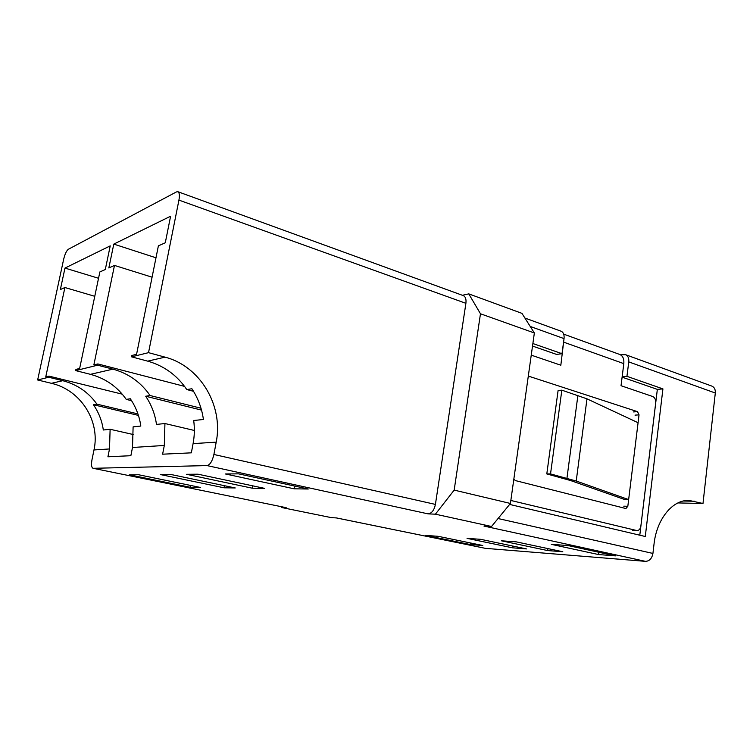 <?xml version="1.0" encoding="UTF-8"?>
<svg xmlns="http://www.w3.org/2000/svg" width="753" height="753" viewBox="0 0 753 753"><rect width="100%" height="100%" fill="white"/><g stroke="black" fill="none" stroke-linecap="round" stroke-linejoin="round"><path stroke-width="1.13" d="M48.729 377.244L62.772 380.698C77.088 384.454 88.478 392.275 96.93 404.154L93.419 404.728C98.709 412.399 102.013 420.823 103.312 430.001L110.117 429.285L109.505 448.957L107.924 456.789L130.862 455.697L132.5 447.489L133.112 426.866L140.82 426.057C139.427 416.145 135.917 407.044 130.297 398.742L126.25 399.391C117.383 386.741 105.448 378.382 90.426 374.335L75.677 370.608L75.921 369.403L79.649 368.481L99.867 271.946L105.298 269.518L110.23 245.864L64.974 268.077L60.362 289.547L64.899 287.524L45.745 376.924L48.973 376.114L48.729 377.244L37.65 379.973L51.402 383.315C80.91 390.016 100.413 421.313 93.984 449.946L91.998 459.688C91.122 464.639 91.471 467.509 93.033 468.281L286.187 507.673L281.33 507.456L331.405 517.65L336.487 517.932L485.224 548.306L336.327 517.923M97.626 365.196L112.931 369.149C128.499 373.45 140.886 382.242 150.073 395.523L145.696 396.238C151.457 404.803 155.052 414.197 156.483 424.419L164.935 423.525L164.314 445.456L162.62 454.191L191.347 452.835L193.088 443.63C194.528 435.968 194.726 428.259 193.7 420.503L203.414 419.487C201.87 408.352 198.03 398.102 191.893 388.736L186.791 389.565C177.124 375.295 164.098 365.826 147.701 361.148L131.577 356.837L131.85 355.482L136.575 354.305L158.384 245.855L165.284 242.786L170.602 216.224L113.797 244.104L108.837 267.946L114.484 265.423L93.852 364.941L97.881 363.944L97.626 365.196L75.677 370.608M194.349 430.471L164.935 423.525M177.887 191.714L463.283 295.609C465.505 296.654 466.38 299.223 465.9 303.318L178.932 200.11C179.779 195.347 179.43 192.552 177.887 191.714L176.475 191.911L68.372 249.262C66.509 250.702 64.937 254.034 63.666 259.239L37.65 379.973M178.932 200.11L148.529 352.658L131.577 356.837M148.529 352.658L165.048 357.148C200.42 366.231 223.585 405.989 216.196 442.152L213.899 454.483L435.413 504.406C434.152 510.289 431.704 513.442 428.081 513.866L207.037 465.589L93.259 468.3M207.037 465.589C210.068 464.865 212.355 461.156 213.899 454.483M620.547 354.832L625.536 354.672C628.002 355.774 629.075 358.183 628.764 361.892L626.948 376.34L662.922 388.887L645.283 536.503L509.63 504.425M462.408 295.289L468.771 293.877L521.942 313.361L534.357 332.977L510.421 503.456L491.53 526.488L483.963 526.074L645.5 561.352L485.563 548.353M498.053 518.535L652.926 553.436L654.037 543.967C656.748 518.845 672.777 499.578 689.089 500.425L702.991 503.503L677.935 502.929M465.9 303.318L435.413 504.406M625.536 354.672L711.839 386.091C714.381 387.211 715.529 389.517 715.303 393.019L628.764 361.892M702.991 503.503L715.303 393.019M516.247 541.859L501.423 540.805L547.657 550.565L562.802 551.751L516.247 541.859M480.715 539.327L467.048 538.357L512.52 547.817L526.498 548.918L480.715 539.327M438.02 536.296L425.69 535.421L470.117 544.504L482.767 545.492L438.02 536.296M138.524 474.738L129.347 474.814L190.396 487.304L200.373 487.445L138.524 474.738M224.018 487.793L235.237 487.953L170.705 474.446L160.333 474.541L224.018 487.793L224.403 485.685M252.359 488.208L264.698 488.386L198.001 474.202L186.546 474.305L252.359 488.208L252.773 485.854M294.169 488.81L308.259 489.017L238.541 473.844L225.401 473.966L294.169 488.81L294.649 486.061M567.941 545.53L551.328 544.353L598.541 554.547L615.427 555.865L567.941 545.53M491.53 526.488L435.413 514.186L428.081 513.866M652.926 553.436C651.919 558.519 649.444 561.164 645.5 561.352M524.907 318.039L561.041 331.198C563.423 332.28 564.421 334.756 564.044 338.615L562.002 353.694L532.87 343.528M281.076 506.647L281.33 507.456M286.187 507.673L93.033 468.281M534.357 332.977L480.47 313.775L454.172 490.109L510.421 503.456M480.47 313.775L468.771 293.877M435.413 514.186L454.172 490.109M639.796 535.204L657.341 389.376L662.922 388.887M562.002 353.694L556.589 354.418L532.512 346.069M622.147 376.839L626.948 376.34M657.341 389.376L622.11 377.159M131.577 400.7L126.25 399.391M133.686 434.622L110.117 429.285M138.42 415.402L93.419 404.728M137.921 413.905L96.93 404.154M122.25 394.167L48.973 376.114M98.539 278.271L64.974 268.077M94.765 296.296L64.899 287.524M201.522 410.103L145.696 396.238M200.985 408.22L150.073 395.523M184.551 386.383L97.881 363.944M193.512 391.296L186.791 389.565M152.087 277.198L114.484 265.423M155.984 257.79L113.797 244.104M190.744 485.469L190.396 487.304M547.92 548.589L547.657 550.565M598.823 552.25L598.541 554.547M512.765 546.038L512.52 547.817M470.343 542.941L470.117 544.504M546.8 473.929L550.537 473.91L576.224 481.035L628.642 499.587L624.614 499.503L570.492 480.508L546.8 473.929L558.095 390.525L561.842 390.167L586.982 398.845L638.073 422.715L639.033 414.865L635.014 415.129M638.073 422.715L627.823 506.289L625.903 508.548L515.4 480.583L513.847 479.087M563.696 334.144L619.747 354.465C622.853 355.858 624.209 358.908 623.813 363.633L621.027 385.715L652.719 396.511C654.865 397.565 655.854 399.683 655.694 402.883L640.869 526.074C640.351 528.964 639.062 530.479 636.991 530.601L510.845 500.463M531.241 355.143L560.834 365.214L564.006 338.888M528.164 377.102L529.961 376.613L637.518 411.656L639.033 414.865M550.537 473.91L561.842 390.167M112.931 369.149L90.426 374.335M165.048 357.148L147.701 361.148M164.314 445.456L132.5 447.489M216.196 442.152L193.088 443.63M109.505 448.957L93.984 449.946M62.772 380.698L51.402 383.315M694.699 501.253L683.357 501.018M564.044 338.615L530.234 326.454M627.823 506.289L623.785 506.185M623.813 363.633L563.95 342.257M636.511 530.536L632.464 530.328M529.961 376.613L528.568 376.773M637.518 411.656L633.499 411.929M566.943 478.24L577.909 395.363M576.224 481.035L586.982 398.845M636.991 530.601L632.944 530.394"/></g></svg>
